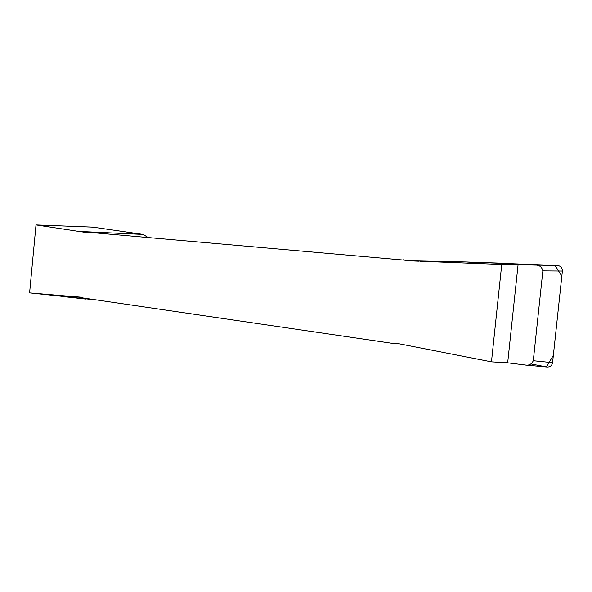 <?xml version="1.0" encoding="UTF-8"?>
<svg xmlns="http://www.w3.org/2000/svg" width="592" height="592" viewBox="0 0 592 592"><rect width="100%" height="100%" fill="white"/><g stroke="black" fill="none" stroke-linecap="round" stroke-linejoin="round"><path stroke-width="0.89" d="M97.147 300.04L29.6 292.892L36.001 224.938L79.017 231.457L88.844 232.441M525.148 365.005L547.26 367.047C550.234 366.981 552.003 365.523 552.565 362.674L562.37 271.04C562.341 267.836 560.742 265.986 557.583 265.497L466.4 261.96L411.877 260.798L89.111 232.338L87.808 232.656M81.052 297.199L82.85 297.939L394.605 343.678L399.008 343.767M81.689 297.339L29.6 292.892M394.605 343.678L397.987 343.567L491.464 361.853L501.742 264.461L518.074 264.654L507.677 362.815L524.401 364.909M82.118 297.51L72.779 296.503M78.98 231.413L143.168 234.425L148.059 237.496M36.001 224.938L92.515 227.136M491.464 361.853L507.677 362.815M525.104 364.998C528.9 365.708 531.631 364.28 533.288 360.72L542.857 270.877C541.791 266.792 539.179 264.861 535.02 265.083L518.074 264.654M420.216 261.242L501.742 264.461M403.256 259.807L406.541 260.702L419.18 261.198M79.58 231.502L87.031 232.626M80.875 297.177L73.386 296.548M92.892 227.15L143.168 234.425M533.288 360.72L552.565 362.674M562.37 271.04L542.857 270.877M535.02 265.083L557.583 265.497M411.877 260.798L406.541 260.702M62.952 296.555L86.018 299.093M466.289 263.063C479.379 262.456 493.558 262.633 508.831 263.61L555.037 265.401L561.823 276.131L553.357 355.304L546.505 366.929L531.046 363.962M92.715 227.128L69.597 226.233"/></g></svg>
